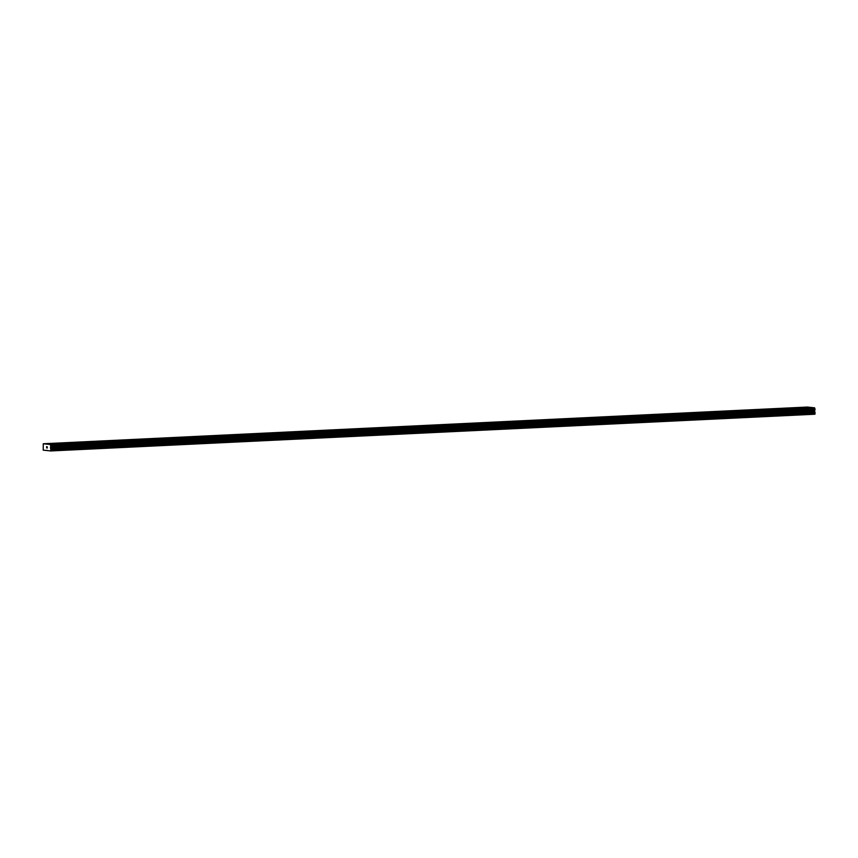 <?xml version="1.0" encoding="UTF-8"?>
<svg xmlns="http://www.w3.org/2000/svg" width="858" height="858" viewBox="0 0 858 858"><rect width="100%" height="100%" fill="white"/><g stroke="black" fill="none" stroke-linecap="round" stroke-linejoin="round"><path stroke-width="1.29" d="M46.825 443.758L50.032 443.693M69.745 442.653L72.951 442.599M92.664 441.548L95.871 441.495M115.594 440.454L118.801 440.39M138.513 439.35L141.72 439.296M161.433 438.245L164.639 438.191M184.352 437.14L187.559 437.087M208.162 435.95L210.478 435.993L208.162 435.95M207.282 436.046L210.478 435.993M230.201 434.942L233.408 434.888M253.121 433.837L256.327 433.783M276.04 432.743L279.247 432.679M298.959 431.638L302.166 431.585M321.889 430.534L325.096 430.48M344.809 429.44L348.016 429.375M367.728 428.335L370.935 428.281M390.647 427.23L393.854 427.177M413.577 426.136L416.784 426.072M436.497 425.032L439.704 424.978M460.296 423.831L462.623 423.873L460.296 423.831M459.416 423.927L462.623 423.873M482.335 422.822L485.542 422.769M505.265 421.728L508.462 421.664M528.185 420.624L531.392 420.57M551.104 419.519L554.311 419.465M574.023 418.425L577.23 418.361M596.943 417.32L600.15 417.267M619.873 416.216L623.08 416.162M642.792 415.111L645.999 415.058M665.711 414.017L668.918 413.964M688.631 412.913L691.838 412.859M711.561 411.819L714.768 411.754M734.48 410.714L737.687 410.65M758.279 409.513L760.606 409.556L758.279 409.513M757.4 409.609L760.606 409.556M780.319 408.505L783.526 408.451M803.249 407.411L806.445 407.346M51.426 444.229L54.633 444.176M74.346 443.136L77.552 443.082M97.276 442.031L100.483 441.977M120.195 440.926L123.402 440.873M143.114 439.832L146.321 439.768M166.924 438.631L169.241 438.674L166.924 438.631M166.034 438.728L169.241 438.674M188.964 437.623L192.16 437.569M211.883 436.518L215.09 436.465M234.802 435.424L238.009 435.371M257.722 434.32L260.929 434.266M280.652 433.226L283.848 433.161M303.571 432.121L306.778 432.057M326.49 431.016L329.697 430.963M349.41 429.912L352.617 429.858M372.329 428.818L375.536 428.764M395.259 427.713L398.466 427.659M418.178 426.608L421.385 426.555M441.098 425.504L444.305 425.45M464.907 424.313L467.224 424.356L464.907 424.313M464.017 424.41L467.224 424.356M486.947 423.305L490.143 423.251M509.866 422.2L513.073 422.147M532.786 421.106L535.993 421.042M555.705 420.002L558.912 419.948M578.624 418.897L581.831 418.843M601.555 417.803L604.761 417.739M624.474 416.698L627.681 416.645M647.393 415.594L650.6 415.54M670.312 414.5L673.519 414.446M693.243 413.395L696.449 413.341M716.162 412.29L719.369 412.237M739.081 411.186L742.288 411.132M762.891 409.995L765.207 410.038L762.891 409.995M762.001 410.092L765.207 410.038M784.931 408.987L788.127 408.934M807.85 407.882L811.057 407.829M50.815 450.943L814.875 414.232L814.607 407.818L807.324 407.057L43.265 443.768L50.547 444.53L50.815 450.943L43.222 450.15L43.265 443.768M46.589 447.855L46.858 446.793M46.536 446.675L46.879 447.973M47.254 446.761L47.287 448.015M47.19 450.364L45.86 450.429M814.607 407.818L50.547 444.53M814.725 408.14L50.665 444.862M814.971 408.816L50.912 445.527M815.014 408.934L50.954 445.645M814.982 409.77L50.922 446.482M814.725 410.285L50.665 446.997M814.607 410.585L50.547 447.297M814.564 411.282L50.504 447.994M814.65 411.593L50.59 448.305M815.089 412.859L51.03 449.571M815.1 413.738L51.04 450.461M814.714 408.033L50.654 444.755M815.025 409.641L50.965 446.353M814.671 410.446L50.611 447.168M814.553 410.875L50.493 447.597M814.993 412.398L50.933 449.109"/></g></svg>
